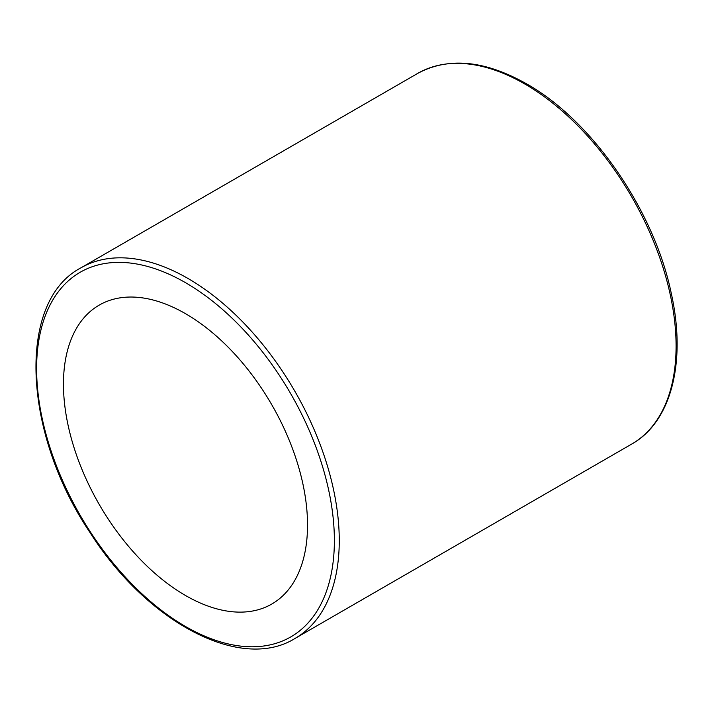 <?xml version="1.0" encoding="UTF-8"?>
<svg xmlns="http://www.w3.org/2000/svg" width="712" height="712" viewBox="0 0 712 712"><rect width="100%" height="100%" fill="white"/><g stroke="black" fill="none" stroke-linecap="round" stroke-linejoin="round"><path stroke-width="1.07" d="M63.457 384.124A172.589 99.644 -120 0 0 138.796 557.808A172.589 99.644 -120 0 0 271.788 604.043A172.589 99.644 -120 0 0 271.788 404.763A172.589 99.644 -120 0 0 99.199 305.119A172.589 99.644 -120 0 0 63.457 384.124M185.494 282.664A210.556 121.565 60 0 1 314.428 614.981A210.556 121.565 60 0 1 56.559 466.102A210.556 121.565 60 0 1 185.494 282.664M187.932 278.437A214.009 123.559 -120 0 0 80.937 267.837C16.714 301.354 22.633 432.718 90.086 532.647C147.126 622.457 240.772 672.11 294.937 638.504A214.009 123.559 -120 0 0 327.743 467.019A214.009 123.559 -120 0 0 187.932 278.437M80.937 267.837L417.757 73.372A214.009 123.559 60 0 1 524.753 83.971A214.009 123.559 60 0 1 664.563 272.562A214.009 123.559 60 0 1 631.758 444.048L294.937 638.504M631.758 444.048C671.443 421.824 686.573 361.651 671.238 293.202C654.15 210.36 592.153 120.568 526.479 83.802C484.783 60.297 448.542 56.818 417.757 73.372"/></g></svg>
